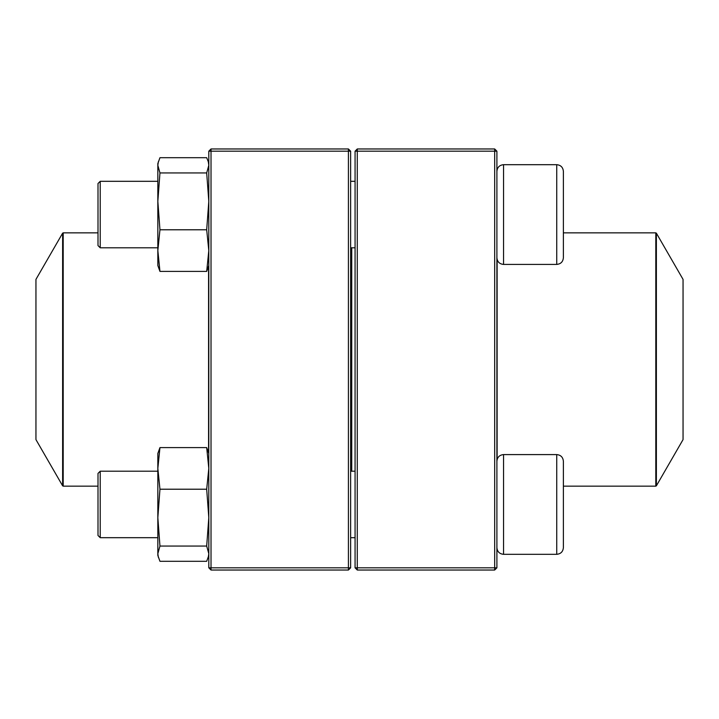 <?xml version="1.0" encoding="UTF-8"?>
<svg xmlns="http://www.w3.org/2000/svg" width="719" height="719" viewBox="0 0 719 719"><rect width="100%" height="100%" fill="white"/><g stroke="black" fill="none" stroke-linecap="round" stroke-linejoin="round"><path stroke-width="1.08" d="M494.681 570.032L357.28 570.032L355.069 567.812L355.069 151.188L357.28 151.188L357.28 567.812L494.681 567.812L494.681 151.188L357.28 151.188L357.28 148.968L494.681 148.968L494.681 151.188L496.901 151.188L496.901 567.812L494.681 567.812L494.681 570.032L496.901 567.812M357.28 570.032L357.28 567.812L355.069 567.812M355.069 151.188L357.28 148.968M494.681 148.968L496.901 151.188M563.381 171.338L563.381 257.762C562.986 261.806 560.775 264.017 556.731 264.412L556.731 164.687C560.766 165.082 562.986 167.302 563.381 171.338C562.986 167.302 560.766 165.082 556.731 164.687L503.543 164.687C499.507 165.082 497.296 167.302 496.901 171.338C497.296 167.302 499.507 165.082 503.543 164.687L503.543 264.412L556.731 264.412M100.22 247.794L98 245.574L98 183.525L100.22 181.314L100.22 247.794L157.838 247.794M350.638 247.794L355.069 247.794M563.381 461.239L563.381 547.662C562.986 551.698 560.766 553.918 556.731 554.313L556.731 454.588C560.766 454.983 562.986 457.194 563.381 461.239M100.22 504.45L100.22 537.686L157.838 537.686L100.22 537.686L98 535.475L98 473.426L100.22 471.206L100.22 504.45M556.731 454.588L503.543 454.588L503.543 554.313C499.507 553.918 497.296 551.698 496.901 547.662C497.296 551.698 499.507 553.918 503.543 554.313L556.731 554.313C560.766 553.918 562.986 551.698 563.381 547.662M351.744 247.794L351.744 471.206M656.375 485.819L683.05 439.615L683.05 279.385L656.375 233.181L656.375 485.819L655.8 486.152L655.8 232.848L563.381 232.848M35.95 363.437L35.95 439.615L62.625 485.819L62.625 233.181L35.95 279.385L35.95 363.437M348.418 570.032L211.018 570.032L211.018 567.812L348.418 567.812L348.418 151.188L211.018 151.188L211.018 567.812L208.807 567.812L208.807 151.188L211.018 148.968L348.418 148.968L350.638 151.188L350.638 567.812L348.418 567.812L348.418 570.032L350.638 567.812M348.418 148.968L348.418 151.188L350.638 151.188M208.807 151.188L211.018 151.188L211.018 148.968M208.807 567.812L211.018 570.032M208.807 555.419L206.695 561.296L159.951 561.296L157.838 555.419L157.838 453.482L159.951 447.595L206.695 447.595L208.807 453.482M208.321 557.216L208.807 553.684L206.695 546.063L208.807 517.644L206.695 489.217L159.951 489.217L157.838 468.411L159.951 447.595M206.695 489.217L208.807 468.411L206.695 447.595M206.695 546.063L159.951 546.063L157.838 517.644L159.951 489.217M158.324 557.216L157.838 553.684L159.951 546.063M208.807 265.518L206.695 271.405L159.951 271.405L157.838 265.518L157.838 163.581L159.951 157.704L206.695 157.704L208.312 161.784L208.807 165.316L206.695 172.937L159.951 172.937L157.838 165.316L158.324 161.784M159.951 271.405L157.838 250.589L159.951 229.783L157.838 201.356L159.951 172.937M206.695 271.405L208.807 250.589L206.695 229.783L159.951 229.783M206.695 229.783L208.807 201.356L206.695 172.937M497.117 459.531L497.117 259.469M208.582 266.345L208.582 452.655M98 232.848L63.2 232.848L63.2 486.152L98 486.152M100.22 181.314L157.838 181.314M350.638 181.314L355.069 181.314M503.543 264.412C499.507 264.017 497.296 261.806 496.901 257.762M350.638 537.686L355.069 537.686L350.638 537.686M100.22 471.206L157.838 471.206M350.638 471.206L355.069 471.206M503.543 454.588C499.507 454.983 497.296 457.194 496.901 461.239M98 535.475L100.22 537.686M503.543 554.313L556.731 554.313M655.8 486.152L563.381 486.152M655.8 232.848L656.375 233.181M62.625 485.819L63.2 486.152M63.2 232.848L62.625 233.181M208.807 163.581L208.321 161.784"/></g></svg>
